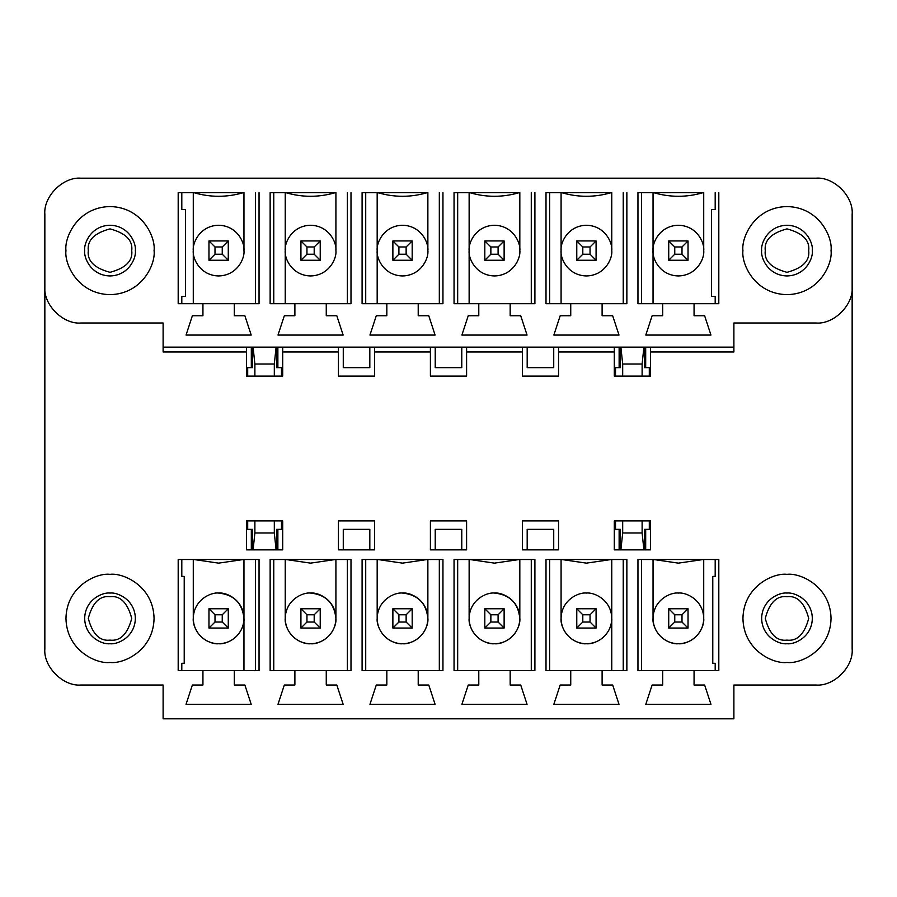 <?xml version="1.0" encoding="UTF-8"?>
<svg xmlns="http://www.w3.org/2000/svg" width="897" height="897" viewBox="0 0 897 897"><rect width="100%" height="100%" fill="white"/><g stroke="black" fill="none" stroke-linecap="round" stroke-linejoin="round"><path stroke-width="1.35" d="M208.967 628.057L208.967 608.749L228.275 608.749L228.275 628.057L208.967 628.057L215 622.025L222.243 622.025L222.243 614.781L215 614.781L215 622.025L215 614.781L208.967 608.749L208.967 628.057L228.275 628.057L222.243 622.025L215 622.025L208.967 628.057M208.967 608.749L215 614.781L222.243 614.781L228.275 608.749L208.967 608.749M222.243 622.025L228.275 628.057L228.275 608.749L222.243 614.781L222.243 622.025M300.921 628.057L300.921 608.749L320.229 608.749L320.229 628.057L300.921 628.057L306.953 622.025L314.197 622.025L314.197 614.781L306.953 614.781L306.953 622.025L306.953 614.781L300.921 608.749L300.921 628.057L320.229 628.057L314.197 622.025L306.953 622.025L300.921 628.057M300.921 608.749L306.953 614.781L314.197 614.781L320.229 608.749L300.921 608.749M314.197 622.025L320.229 628.057L320.229 608.749L314.197 614.781L314.197 622.025M392.875 628.057L392.875 608.749L412.183 608.749L412.183 628.057L392.875 628.057L398.907 622.025L406.139 622.025L406.139 614.781L398.907 614.781L398.907 622.025L398.907 614.781L392.875 608.749L392.875 628.057L412.183 628.057L406.139 622.025L398.907 622.025L392.875 628.057M392.875 608.749L398.907 614.781L406.139 614.781L412.183 608.749L392.875 608.749M406.139 622.025L412.183 628.057L412.183 608.749L406.139 614.781L406.139 622.025M484.817 628.057L484.817 608.749L504.125 608.749L504.125 628.057L484.817 628.057L490.861 622.025L498.093 622.025L498.093 614.781L490.861 614.781L490.861 622.025L490.861 614.781L484.817 608.749L484.817 628.057L504.125 628.057L498.093 622.025L490.861 622.025L484.817 628.057M484.817 608.749L490.861 614.781L498.093 614.781L504.125 608.749L484.817 608.749M498.093 622.025L504.125 628.057L504.125 608.749L498.093 614.781L498.093 622.025M576.771 628.057L576.771 608.749L596.079 608.749L596.079 628.057L576.771 628.057L582.803 622.025L590.047 622.025L590.047 614.781L582.803 614.781L582.803 622.025L582.803 614.781L576.771 608.749L576.771 628.057L596.079 628.057L590.047 622.025L582.803 622.025L576.771 628.057M576.771 608.749L582.803 614.781L590.047 614.781L596.079 608.749L576.771 608.749M590.047 622.025L596.079 628.057L596.079 608.749L590.047 614.781L590.047 622.025M668.725 628.057L668.725 608.749L688.033 608.749L688.033 628.057L668.725 628.057L674.757 622.025L682 622.025L682 614.781L674.757 614.781L674.757 622.025L674.757 614.781L668.725 608.749L668.725 628.057L688.033 628.057L682 622.025L674.757 622.025L668.725 628.057M668.725 608.749L674.757 614.781L682 614.781L688.033 608.749L668.725 608.749M682 622.025L688.033 628.057L688.033 608.749L682 614.781L682 622.025M208.967 260.253L208.967 240.945L228.275 240.945L228.275 260.253L208.967 260.253L215 254.221L222.243 254.221L222.243 246.978L215 246.978L215 254.221L215 246.978L208.967 240.945L208.967 260.253L228.275 260.253L222.243 254.221L215 254.221L208.967 260.253M208.967 240.945L215 246.978L222.243 246.978L228.275 240.945L208.967 240.945M222.243 254.221L228.275 260.253L228.275 240.945L222.243 246.978L222.243 254.221M300.921 260.253L300.921 240.945L320.229 240.945L320.229 260.253L300.921 260.253L306.953 254.221L314.197 254.221L314.197 246.978L306.953 246.978L306.953 254.221L306.953 246.978L300.921 240.945L300.921 260.253L320.229 260.253L314.197 254.221L306.953 254.221L300.921 260.253M300.921 240.945L306.953 246.978L314.197 246.978L320.229 240.945L300.921 240.945M314.197 254.221L320.229 260.253L320.229 240.945L314.197 246.978L314.197 254.221M392.875 260.253L392.875 240.945L412.183 240.945L412.183 260.253L392.875 260.253L398.907 254.221L406.139 254.221L406.139 246.978L398.907 246.978L398.907 254.221L398.907 246.978L392.875 240.945L392.875 260.253L412.183 260.253L406.139 254.221L398.907 254.221L392.875 260.253M392.875 240.945L398.907 246.978L406.139 246.978L412.183 240.945L392.875 240.945M406.139 254.221L412.183 260.253L412.183 240.945L406.139 246.978L406.139 254.221M484.817 260.253L484.817 240.945L504.125 240.945L504.125 260.253L484.817 260.253L490.861 254.221L498.093 254.221L498.093 246.978L490.861 246.978L490.861 254.221L490.861 246.978L484.817 240.945L484.817 260.253L504.125 260.253L498.093 254.221L490.861 254.221L484.817 260.253M484.817 240.945L490.861 246.978L498.093 246.978L504.125 240.945L484.817 240.945M498.093 254.221L504.125 260.253L504.125 240.945L498.093 246.978L498.093 254.221M576.771 260.253L576.771 240.945L596.079 240.945L596.079 260.253L576.771 260.253L582.803 254.221L590.047 254.221L590.047 246.978L582.803 246.978L582.803 254.221L582.803 246.978L576.771 240.945L576.771 260.253L596.079 260.253L590.047 254.221L582.803 254.221L576.771 260.253M576.771 240.945L582.803 246.978L590.047 246.978L596.079 240.945L576.771 240.945M590.047 254.221L596.079 260.253L596.079 240.945L590.047 246.978L590.047 254.221M668.725 260.253L668.725 240.945L688.033 240.945L688.033 260.253L668.725 260.253L674.757 254.221L682 254.221L682 246.978L674.757 246.978L674.757 254.221L674.757 246.978L668.725 240.945L668.725 260.253L688.033 260.253L682 254.221L674.757 254.221L668.725 260.253M668.725 240.945L674.757 246.978L682 246.978L688.033 240.945L668.725 240.945M682 254.221L688.033 260.253L688.033 240.945L682 246.978L682 254.221M742.94 250.599C741.169 263.483 754.388 294.037 786.983 294.642C819.589 294.037 832.797 263.483 831.037 250.599C832.797 237.716 819.589 207.151 786.983 206.557C754.388 207.151 741.169 237.716 742.94 250.599C741.169 237.716 754.388 207.151 786.983 206.557C819.589 207.151 832.797 237.716 831.037 250.599C832.797 263.483 819.589 294.037 786.983 294.642C754.388 294.037 741.169 263.483 742.94 250.599C741.169 237.716 754.388 207.151 786.983 206.557C819.589 207.151 832.797 237.716 831.037 250.599C832.797 263.483 819.589 294.037 786.983 294.642C754.388 294.037 741.169 263.483 742.94 250.599C741.169 263.483 754.388 294.037 786.983 294.642C819.589 294.037 832.797 263.483 831.037 250.599C832.797 237.716 819.589 207.151 786.983 206.557C754.388 207.151 741.169 237.716 742.94 250.599M812.323 250.599C813.344 258.011 805.741 275.592 786.983 275.94C768.236 275.592 760.622 258.011 761.643 250.599C760.622 243.188 768.236 225.607 786.983 225.259C805.741 225.607 813.344 243.188 812.323 250.599C813.344 243.188 805.741 225.607 786.983 225.259C768.236 225.607 760.622 243.188 761.643 250.599C760.622 258.011 768.236 275.592 786.983 275.94C805.741 275.592 813.344 258.011 812.323 250.599M65.963 250.599C64.203 263.483 77.411 294.037 110.017 294.642C142.612 294.037 155.831 263.483 154.06 250.599C155.831 237.716 142.612 207.151 110.017 206.557C77.411 207.151 64.203 237.716 65.963 250.599C64.203 237.716 77.411 207.151 110.017 206.557C142.612 207.151 155.831 237.716 154.06 250.599C155.831 263.483 142.612 294.037 110.017 294.642C77.411 294.037 64.203 263.483 65.963 250.599C64.203 237.716 77.411 207.151 110.017 206.557C142.612 207.151 155.831 237.716 154.06 250.599C155.831 263.483 142.612 294.037 110.017 294.642C77.411 294.037 64.203 263.483 65.963 250.599C64.203 263.483 77.411 294.037 110.017 294.642C142.612 294.037 155.831 263.483 154.06 250.599C155.831 237.716 142.612 207.151 110.017 206.557C77.411 207.151 64.203 237.716 65.963 250.599M135.357 250.599C136.378 258.011 128.764 275.592 110.017 275.94C91.259 275.592 83.656 258.011 84.677 250.599C83.656 243.188 91.259 225.607 110.017 225.259C128.764 225.607 136.378 243.188 135.357 250.599C136.378 243.188 128.764 225.607 110.017 225.259C91.259 225.607 83.656 243.188 84.677 250.599C83.656 258.011 91.259 275.592 110.017 275.94C128.764 275.592 136.378 258.011 135.357 250.599M110.017 574.36C97.134 572.589 66.569 585.808 65.963 618.403C66.569 651.009 97.134 664.217 110.017 662.457C122.9 664.217 153.454 651.009 154.06 618.403C153.454 585.808 122.9 572.589 110.017 574.36C122.9 572.589 153.454 585.808 154.06 618.403C153.454 651.009 122.9 664.217 110.017 662.457C97.134 664.217 66.569 651.009 65.963 618.403C66.569 585.808 97.134 572.589 110.017 574.36C122.9 572.589 153.454 585.808 154.06 618.403C153.454 651.009 122.9 664.217 110.017 662.457C97.134 664.217 66.569 651.009 65.963 618.403C66.569 585.808 97.134 572.589 110.017 574.36C97.134 572.589 66.569 585.808 65.963 618.403C66.569 651.009 97.134 664.217 110.017 662.457C122.9 664.217 153.454 651.009 154.06 618.403C153.454 585.808 122.9 572.589 110.017 574.36M110.017 643.743C102.606 644.764 85.013 637.162 84.677 618.403C85.013 599.656 102.606 592.042 110.017 593.063C117.429 592.042 135.01 599.656 135.357 618.403C135.01 637.162 117.429 644.764 110.017 643.743C117.429 644.764 135.01 637.162 135.357 618.403C135.01 599.656 117.429 592.042 110.017 593.063C102.606 592.042 85.013 599.656 84.677 618.403C85.013 637.162 102.606 644.764 110.017 643.743M786.983 574.36C774.1 572.589 743.546 585.808 742.94 618.403C743.546 651.009 774.1 664.217 786.983 662.457C799.866 664.217 830.431 651.009 831.037 618.403C830.431 585.808 799.866 572.589 786.983 574.36C799.866 572.589 830.431 585.808 831.037 618.403C830.431 651.009 799.866 664.217 786.983 662.457C774.1 664.217 743.546 651.009 742.94 618.403C743.546 585.808 774.1 572.589 786.983 574.36C799.866 572.589 830.431 585.808 831.037 618.403C830.431 651.009 799.866 664.217 786.983 662.457C774.1 664.217 743.546 651.009 742.94 618.403C743.546 585.808 774.1 572.589 786.983 574.36C774.1 572.589 743.546 585.808 742.94 618.403C743.546 651.009 774.1 664.217 786.983 662.457C799.866 664.217 830.431 651.009 831.037 618.403C830.431 585.808 799.866 572.589 786.983 574.36M786.983 643.743C779.571 644.764 761.99 637.162 761.643 618.403C761.99 599.656 779.571 592.042 786.983 593.063C794.394 592.042 811.987 599.656 812.323 618.403C811.987 637.162 794.394 644.764 786.983 643.743C794.394 644.764 811.987 637.162 812.323 618.403C811.987 599.656 794.394 592.042 786.983 593.063C779.571 592.042 761.99 599.656 761.643 618.403C761.99 637.162 779.571 644.764 786.983 643.743M218.621 563.137L193.875 559.515L259.042 559.515L259.042 670.541L234.308 670.541L234.308 685.016L244.87 685.016L251.205 704.324L186.038 704.324L192.373 685.016L202.935 685.016L202.935 670.541L178.189 670.541L178.189 559.515L193.875 559.515L178.189 559.515L178.189 670.541L259.042 670.541L259.042 559.515L243.356 559.515L218.621 563.137L243.356 559.515L193.875 559.515L218.621 563.137M310.575 563.137L285.829 559.515L350.996 559.515L350.996 670.541L326.261 670.541L326.261 685.016L336.812 685.016L343.147 704.324L277.992 704.324L284.327 685.016L294.889 685.016L294.889 670.541L270.143 670.541L270.143 559.515L285.829 559.515L270.143 559.515L270.143 670.541L350.996 670.541L350.996 559.515L335.31 559.515L310.575 563.137L335.31 559.515L285.829 559.515L310.575 563.137M402.529 563.137L377.783 559.515L442.95 559.515L442.95 670.541L418.215 670.541L418.215 685.016L428.766 685.016L435.101 704.324L369.945 704.324L376.28 685.016L386.831 685.016L386.831 670.541L362.096 670.541L362.096 559.515L377.783 559.515L362.096 559.515L362.096 670.541L442.95 670.541L442.95 559.515L427.264 559.515L402.529 563.137L427.264 559.515L377.783 559.515L402.529 563.137M494.471 563.137L469.736 559.515L534.904 559.515L534.904 670.541L510.169 670.541L510.169 685.016L520.72 685.016L527.055 704.324L461.899 704.324L468.234 685.016L478.785 685.016L478.785 670.541L454.05 670.541L454.05 559.515L469.736 559.515L454.05 559.515L454.05 670.541L534.904 670.541L534.904 559.515L519.217 559.515L494.471 563.137L519.217 559.515L469.736 559.515L494.471 563.137M586.425 563.137L561.69 559.515L626.857 559.515L626.857 670.541L602.111 670.541L602.111 685.016L612.673 685.016L619.008 704.324L553.853 704.324L560.188 685.016L570.739 685.016L570.739 670.541L546.004 670.541L546.004 559.515L561.69 559.515L546.004 559.515L546.004 670.541L626.857 670.541L626.857 559.515L611.171 559.515L586.425 563.137L611.171 559.515L561.69 559.515L586.425 563.137M678.379 563.137L653.644 559.515L718.811 559.515L718.811 670.541L694.065 670.541L694.065 685.016L704.627 685.016L710.962 704.324L645.795 704.324L652.13 685.016L662.692 685.016L662.692 670.541L637.958 670.541L637.958 559.515L653.644 559.515L637.958 559.515L637.958 670.541L718.811 670.541L718.811 559.515L703.125 559.515L678.379 563.137L703.125 559.515L653.644 559.515L678.379 563.137M110.017 640.133C99.746 641.366 92.503 634.123 88.287 618.403C92.503 602.694 99.746 595.451 110.017 596.684C120.288 595.451 127.52 602.694 131.736 618.403C127.52 634.123 120.288 641.366 110.017 640.133C120.288 641.366 127.52 634.123 131.736 618.403C127.52 602.694 120.288 595.451 110.017 596.684C99.746 595.451 92.503 602.694 88.287 618.403C92.503 634.123 99.746 641.366 110.017 640.133M44.85 286.793L44.85 648.811C43.235 666.729 63.138 686.642 81.055 685.016L163.108 685.016L163.108 718.811L733.892 718.811L733.892 685.016L815.945 685.016C833.862 686.642 853.765 666.729 852.15 648.811L852.15 214.394C853.765 196.488 833.862 176.574 815.945 178.189L81.055 178.189C63.138 176.574 43.235 196.488 44.85 214.394L44.85 286.793C43.235 304.711 63.138 324.624 81.055 322.998L163.108 322.998L163.108 347.139L733.892 347.139L733.892 322.998L815.945 322.998C833.862 324.624 853.765 304.711 852.15 286.793L852.15 648.811C853.765 666.729 833.862 686.642 815.945 685.016L733.892 685.016L733.892 718.811L163.108 718.811L163.108 685.016L81.055 685.016C63.138 686.642 43.235 666.729 44.85 648.811L44.85 214.394C43.235 196.488 63.138 176.574 81.055 178.189L815.945 178.189C833.862 176.574 853.765 196.488 852.15 214.394L852.15 286.793C853.765 304.711 833.862 324.624 815.945 322.998L733.892 322.998L733.892 351.96L650.504 351.96L650.504 376.101L614.299 376.101L614.299 351.96L558.551 351.96L558.551 376.101L522.357 376.101L522.357 351.96L466.597 351.96L466.597 376.101L430.403 376.101L430.403 351.96L374.643 351.96L374.643 376.101L338.449 376.101L338.449 351.96L282.701 351.96L282.701 376.101L246.496 376.101L246.496 351.96L163.108 351.96L163.108 322.998L81.055 322.998C63.138 324.624 43.235 304.711 44.85 286.793M558.551 549.861L522.357 549.861L522.357 520.899L558.551 520.899L558.551 549.861L558.551 520.899L522.357 520.899L522.357 549.861L558.551 549.861M374.643 549.861L338.449 549.861L338.449 520.899L374.643 520.899L374.643 549.861L374.643 520.899L338.449 520.899L338.449 549.861L374.643 549.861M282.701 549.861L246.496 549.861L246.496 520.899L282.701 520.899L282.701 549.861L282.701 520.899L246.496 520.899L246.496 549.861L282.701 549.861M466.597 549.861L430.403 549.861L430.403 520.899L466.597 520.899L466.597 549.861L466.597 520.899L430.403 520.899L430.403 549.861L466.597 549.861M650.504 549.861L614.299 549.861L614.299 520.899L650.504 520.899L650.504 549.861L650.504 520.899L614.299 520.899L614.299 549.861L650.504 549.861M88.287 250.599C87.054 240.329 94.297 233.085 110.017 228.881C125.726 233.085 132.969 240.329 131.736 250.599C132.969 260.87 125.726 268.102 110.017 272.318C94.297 268.102 87.054 260.87 88.287 250.599C87.054 260.87 94.297 268.102 110.017 272.318C125.726 268.102 132.969 260.87 131.736 250.599C132.969 240.329 125.726 233.085 110.017 228.881C94.297 233.085 87.054 240.329 88.287 250.599M718.811 192.676L718.811 303.691L694.065 303.691L694.065 315.755L704.627 315.755L710.962 335.063L645.795 335.063L652.13 315.755L662.692 315.755L662.692 303.691L637.958 303.691L637.958 192.676L703.125 192.676C686.631 197.486 670.137 197.486 653.644 192.676L637.958 192.676L637.958 303.691L662.692 303.691L662.692 315.755L652.13 315.755L645.795 335.063L710.962 335.063L704.627 315.755L694.065 315.755L694.065 303.691L718.811 303.691L718.811 192.676M534.904 192.676L534.904 303.691L510.169 303.691L510.169 315.755L520.72 315.755L527.055 335.063L461.899 335.063L468.234 315.755L478.785 315.755L478.785 303.691L454.05 303.691L454.05 192.676L519.217 192.676C502.724 197.486 486.23 197.486 469.736 192.676L454.05 192.676L454.05 303.691L478.785 303.691L478.785 315.755L468.234 315.755L461.899 335.063L527.055 335.063L520.72 315.755L510.169 315.755L510.169 303.691L534.904 303.691L534.904 192.676M350.996 192.676L350.996 303.691L326.261 303.691L326.261 315.755L336.812 315.755L343.147 335.063L277.992 335.063L284.327 315.755L294.889 315.755L294.889 303.691L270.143 303.691L270.143 192.676L335.31 192.676C318.816 197.486 302.323 197.486 285.829 192.676L270.143 192.676L270.143 303.691L294.889 303.691L294.889 315.755L284.327 315.755L277.992 335.063L343.147 335.063L336.812 315.755L326.261 315.755L326.261 303.691L350.996 303.691L350.996 192.676M259.042 192.676L259.042 303.691L234.308 303.691L234.308 315.755L244.87 315.755L251.205 335.063L186.038 335.063L192.373 315.755L202.935 315.755L202.935 303.691L178.189 303.691L178.189 192.676L243.356 192.676C226.863 197.486 210.369 197.486 193.875 192.676L178.189 192.676L178.189 303.691L202.935 303.691L202.935 315.755L192.373 315.755L186.038 335.063L251.205 335.063L244.87 315.755L234.308 315.755L234.308 303.691L259.042 303.691L259.042 192.676M442.95 192.676L442.95 303.691L418.215 303.691L418.215 315.755L428.766 315.755L435.101 335.063L369.945 335.063L376.28 315.755L386.831 315.755L386.831 303.691L362.096 303.691L362.096 192.676L427.264 192.676C410.77 197.486 394.276 197.486 377.783 192.676L362.096 192.676L362.096 303.691L386.831 303.691L386.831 315.755L376.28 315.755L369.945 335.063L435.101 335.063L428.766 315.755L418.215 315.755L418.215 303.691L442.95 303.691L442.95 192.676M626.857 192.676L626.857 303.691L602.111 303.691L602.111 315.755L612.673 315.755L619.008 335.063L553.853 335.063L560.188 315.755L570.739 315.755L570.739 303.691L546.004 303.691L546.004 192.676L611.171 192.676C594.677 197.486 578.184 197.486 561.69 192.676L546.004 192.676L546.004 303.691L570.739 303.691L570.739 315.755L560.188 315.755L553.853 335.063L619.008 335.063L612.673 315.755L602.111 315.755L602.111 303.691L626.857 303.691L626.857 192.676M786.983 640.133C776.712 641.366 769.48 634.123 765.264 618.403C769.48 602.694 776.712 595.451 786.983 596.684C797.254 595.451 804.497 602.694 808.713 618.403C804.497 634.123 797.254 641.366 786.983 640.133C797.254 641.366 804.497 634.123 808.713 618.403C804.497 602.694 797.254 595.451 786.983 596.684C776.712 595.451 769.48 602.694 765.264 618.403C769.48 634.123 776.712 641.366 786.983 640.133M765.264 250.599C764.031 240.329 771.274 233.085 786.983 228.881C802.703 233.085 809.946 240.329 808.713 250.599C809.946 260.87 802.703 268.102 786.983 272.318C771.274 268.102 764.031 260.87 765.264 250.599C764.031 260.87 771.274 268.102 786.983 272.318C802.703 268.102 809.946 260.87 808.713 250.599C809.946 240.329 802.703 233.085 786.983 228.881C771.274 233.085 764.031 240.329 765.264 250.599M715.189 303.691L715.189 296.447L715.189 303.691M715.189 576.412L715.189 559.515L715.189 576.412L712.779 576.412L712.779 663.298L715.189 663.298L715.189 670.541L715.189 663.298L712.779 663.298L712.779 576.412L715.189 576.412M181.811 296.447L181.811 303.691L181.811 296.447L185.432 296.447L185.432 209.573L181.811 209.573L181.811 192.676L181.811 209.573L185.432 209.573L185.432 296.447L181.811 296.447M181.811 559.515L181.811 576.412L181.811 559.515M733.892 347.139L163.108 347.139L163.108 351.96L246.496 351.96L246.496 347.139L246.496 376.101L282.701 376.101L282.701 351.96L338.449 351.96L338.449 347.139L338.449 376.101L374.643 376.101L374.643 351.96L430.403 351.96L430.403 347.139L430.403 376.101L466.597 376.101L466.597 351.96L522.357 351.96L522.357 347.139L522.357 376.101L558.551 376.101L558.551 351.96L614.299 351.96L614.299 347.139L614.299 376.101L650.504 376.101L650.504 351.96L733.892 351.96L733.892 347.139M558.551 347.139L558.551 351.96L558.551 347.139M650.504 347.139L650.504 351.96L650.504 347.139M466.597 347.139L466.597 351.96L466.597 347.139M374.643 347.139L374.643 351.96L374.643 347.139M282.701 347.139L282.701 351.96L282.701 347.139M678.379 593.063C670.967 592.042 653.386 599.656 653.038 618.403C653.386 637.162 670.967 644.764 678.379 643.743C685.79 644.764 703.383 637.162 703.719 618.403C703.383 599.656 685.79 592.042 678.379 593.063C685.79 592.042 703.383 599.656 703.719 618.403C703.383 637.162 685.79 644.764 678.379 643.743C670.967 644.764 653.386 637.162 653.038 618.403C653.386 599.656 670.967 592.042 678.379 593.063M703.719 618.403L703.719 559.515L703.719 618.403C704.739 625.814 697.137 643.407 678.379 643.743C659.62 643.407 652.018 625.814 653.038 618.403L653.038 559.515L653.038 618.403M653.038 192.676L653.038 250.599L653.038 192.676M703.719 250.599L703.719 192.676L703.719 250.599C704.739 258.011 697.137 275.592 678.379 275.94C659.62 275.592 652.018 258.011 653.038 250.599L653.038 303.691L653.038 250.599C652.018 243.188 659.62 225.607 678.379 225.259C697.137 225.607 704.739 243.188 703.719 250.599C704.739 243.188 697.137 225.607 678.379 225.259C659.62 225.607 652.018 243.188 653.038 250.599C652.018 258.011 659.62 275.592 678.379 275.94C697.137 275.592 704.739 258.011 703.719 250.599M586.425 593.063C579.014 592.042 561.432 599.656 561.085 618.403C561.432 637.162 579.014 644.764 586.425 643.743C593.836 644.764 611.429 637.162 611.765 618.403C611.429 599.656 593.836 592.042 586.425 593.063C593.836 592.042 611.429 599.656 611.765 618.403C611.429 637.162 593.836 644.764 586.425 643.743C579.014 644.764 561.432 637.162 561.085 618.403C561.432 599.656 579.014 592.042 586.425 593.063M611.765 670.541L611.765 618.403C612.786 625.814 605.183 643.407 586.425 643.743C567.678 643.407 560.064 625.814 561.085 618.403L561.085 559.515L561.085 618.403C560.064 625.814 567.678 643.407 586.425 643.743C605.183 643.407 612.786 625.814 611.765 618.403L611.765 670.541M561.085 192.676L561.085 250.599L561.085 192.676M611.765 250.599L611.765 192.676L611.765 250.599C612.786 258.011 605.183 275.592 586.425 275.94C567.678 275.592 560.064 258.011 561.085 250.599L561.085 303.691L561.085 250.599C560.064 243.188 567.678 225.607 586.425 225.259C605.183 225.607 612.786 243.188 611.765 250.599C612.786 243.188 605.183 225.607 586.425 225.259C567.678 225.607 560.064 243.188 561.085 250.599C560.064 258.011 567.678 275.592 586.425 275.94C605.183 275.592 612.786 258.011 611.765 250.599M494.471 593.063C501.894 592.042 519.475 599.656 519.823 618.403C519.475 637.162 501.894 644.764 494.471 643.743C487.06 644.764 469.479 637.162 469.131 618.403C469.479 599.656 487.06 592.042 494.471 593.063C487.06 592.042 469.479 599.656 469.131 618.403C469.479 637.162 487.06 644.764 494.471 643.743C501.894 644.764 519.475 637.162 519.823 618.403C519.475 599.656 501.894 592.042 494.471 593.063C509.754 594.677 518.208 603.12 519.823 618.403C520.832 625.814 513.23 643.407 494.471 643.743C475.724 643.407 468.122 625.814 469.131 618.403L469.131 559.515L469.131 618.403C468.122 625.814 475.724 643.407 494.471 643.743C513.23 643.407 520.832 625.814 519.823 618.403L519.823 559.515L519.823 618.403M469.131 192.676L469.131 250.599L469.131 192.676M519.823 250.599L519.823 192.676L519.823 250.599C520.832 258.011 513.23 275.592 494.471 275.94C475.724 275.592 468.122 258.011 469.131 250.599L469.131 303.691L469.131 250.599C468.122 243.188 475.724 225.607 494.471 225.259C513.23 225.607 520.832 243.188 519.823 250.599C520.832 243.188 513.23 225.607 494.471 225.259C475.724 225.607 468.122 243.188 469.131 250.599C468.122 258.011 475.724 275.592 494.471 275.94C513.23 275.592 520.832 258.011 519.823 250.599M402.529 593.063C409.94 592.042 427.521 599.656 427.869 618.403C427.521 637.162 409.94 644.764 402.529 643.743C395.106 644.764 377.525 637.162 377.177 618.403C377.525 599.656 395.106 592.042 402.529 593.063C395.106 592.042 377.525 599.656 377.177 618.403C377.525 637.162 395.106 644.764 402.529 643.743C409.94 644.764 427.521 637.162 427.869 618.403C427.521 599.656 409.94 592.042 402.529 593.063C417.811 594.677 426.254 603.12 427.869 618.403C428.878 625.814 421.276 643.407 402.529 643.743C383.77 643.407 376.168 625.814 377.177 618.403L377.177 559.515L377.177 618.403C376.168 625.814 383.77 643.407 402.529 643.743C421.276 643.407 428.878 625.814 427.869 618.403L427.869 559.515L427.869 618.403M377.177 192.676L377.177 250.599L377.177 192.676M427.869 250.599L427.869 192.676L427.869 250.599C428.878 258.011 421.276 275.592 402.529 275.94C383.77 275.592 376.168 258.011 377.177 250.599L377.177 303.691L377.177 250.599C376.168 243.188 383.77 225.607 402.529 225.259C421.276 225.607 428.878 243.188 427.869 250.599C428.878 243.188 421.276 225.607 402.529 225.259C383.77 225.607 376.168 243.188 377.177 250.599C376.168 258.011 383.77 275.592 402.529 275.94C421.276 275.592 428.878 258.011 427.869 250.599M310.575 593.063C317.987 592.042 335.568 599.656 335.915 618.403C335.568 637.162 317.987 644.764 310.575 643.743C303.164 644.764 285.571 637.162 285.235 618.403C285.571 599.656 303.164 592.042 310.575 593.063C303.164 592.042 285.571 599.656 285.235 618.403C285.571 637.162 303.164 644.764 310.575 643.743C317.987 644.764 335.568 637.162 335.915 618.403C335.568 599.656 317.987 592.042 310.575 593.063C325.858 594.677 334.301 603.12 335.915 618.403C336.936 625.814 329.322 643.407 310.575 643.743C291.817 643.407 284.214 625.814 285.235 618.403L285.235 559.515L285.235 618.403C284.214 625.814 291.817 643.407 310.575 643.743C329.322 643.407 336.936 625.814 335.915 618.403L335.915 559.515L335.915 618.403M285.235 192.676L285.235 250.599L285.235 192.676M335.915 250.599L335.915 192.676L335.915 250.599C336.936 258.011 329.322 275.592 310.575 275.94C291.817 275.592 284.214 258.011 285.235 250.599L285.235 303.691L285.235 250.599C284.214 243.188 291.817 225.607 310.575 225.259C329.322 225.607 336.936 243.188 335.915 250.599C336.936 243.188 329.322 225.607 310.575 225.259C291.817 225.607 284.214 243.188 285.235 250.599C284.214 258.011 291.817 275.592 310.575 275.94C329.322 275.592 336.936 258.011 335.915 250.599M218.621 593.063C226.033 592.042 243.614 599.656 243.962 618.403C243.614 637.162 226.033 644.764 218.621 643.743C211.21 644.764 193.617 637.162 193.281 618.403C193.617 599.656 211.21 592.042 218.621 593.063C211.21 592.042 193.617 599.656 193.281 618.403C193.617 637.162 211.21 644.764 218.621 643.743C226.033 644.764 243.614 637.162 243.962 618.403C243.614 599.656 226.033 592.042 218.621 593.063C233.904 594.677 242.347 603.12 243.962 618.403C244.982 625.814 237.38 643.407 218.621 643.743C199.863 643.407 192.261 625.814 193.281 618.403L193.281 559.515L193.281 618.403M243.962 670.541L243.962 618.403L243.962 670.541M193.281 192.676L193.281 250.599L193.281 192.676M243.962 250.599L243.962 192.676L243.962 250.599C244.982 258.011 237.38 275.592 218.621 275.94C199.863 275.592 192.261 258.011 193.281 250.599L193.281 303.691L193.281 250.599C192.261 243.188 199.863 225.607 218.621 225.259C237.38 225.607 244.982 243.188 243.962 250.599C244.982 243.188 237.38 225.607 218.621 225.259C199.863 225.607 192.261 243.188 193.281 250.599C192.261 258.011 199.863 275.592 218.621 275.94C237.38 275.592 244.982 258.011 243.962 250.599M255.421 303.691L255.421 192.676L255.421 303.691M234.308 303.691L202.935 303.691L234.308 303.691M181.811 663.298L181.811 670.541L181.811 663.298L184.221 663.298L184.221 576.412L181.811 576.412L184.221 576.412L184.221 663.298L181.811 663.298M255.421 670.541L255.421 559.515L255.421 670.541M234.308 685.016L234.308 670.541L202.935 670.541L202.935 685.016L192.373 685.016L186.038 704.324L251.205 704.324L244.87 685.016L234.308 685.016M243.962 559.515L243.962 618.403L243.962 559.515M193.875 192.676C210.369 197.486 226.863 197.486 243.356 192.676L193.875 192.676M251.317 549.861L251.317 529.353L252.562 529.353L251.317 529.353L251.317 549.861M276.635 529.353L277.868 529.353L277.868 549.861L277.868 529.353L276.635 529.353L276.635 549.861L276.635 529.353M251.317 367.647L251.317 347.139L251.317 367.647L252.562 367.647L247.695 367.647L247.695 376.101L247.695 367.647L251.317 367.647M277.868 367.647L276.635 367.647L277.868 367.647L277.868 347.139L277.868 367.647L281.49 367.647L281.49 376.101L281.49 367.647L277.868 367.647M273.764 192.676L273.764 303.691L273.764 192.676M347.374 303.691L347.374 192.676L347.374 303.691M326.261 303.691L294.889 303.691L326.261 303.691M273.764 559.515L273.764 670.541L273.764 559.515M347.374 670.541L347.374 559.515L347.374 670.541M326.261 685.016L326.261 670.541L294.889 670.541L294.889 685.016L284.327 685.016L277.992 704.324L343.147 704.324L336.812 685.016L326.261 685.016M285.829 192.676C302.323 197.486 318.816 197.486 335.31 192.676L285.829 192.676M365.718 192.676L365.718 303.691L365.718 192.676M439.328 303.691L439.328 192.676L439.328 303.691M418.215 303.691L386.831 303.691L418.215 303.691M365.718 559.515L365.718 670.541L365.718 559.515M439.328 670.541L439.328 559.515L439.328 670.541M418.215 685.016L418.215 670.541L386.831 670.541L386.831 685.016L376.28 685.016L369.945 704.324L435.101 704.324L428.766 685.016L418.215 685.016M377.783 192.676C394.276 197.486 410.77 197.486 427.264 192.676L377.783 192.676M457.672 192.676L457.672 303.691L457.672 192.676M531.282 303.691L531.282 192.676L531.282 303.691M510.169 303.691L478.785 303.691L510.169 303.691M457.672 559.515L457.672 670.541L457.672 559.515M531.282 670.541L531.282 559.515L531.282 670.541M510.169 685.016L510.169 670.541L478.785 670.541L478.785 685.016L468.234 685.016L461.899 704.324L527.055 704.324L520.72 685.016L510.169 685.016M469.736 192.676C486.23 197.486 502.724 197.486 519.217 192.676L469.736 192.676M549.626 192.676L549.626 303.691L549.626 192.676M623.236 303.691L623.236 192.676L623.236 303.691M602.111 303.691L570.739 303.691L602.111 303.691M549.626 559.515L549.626 670.541L549.626 559.515M623.236 670.541L623.236 559.515L623.236 670.541M602.111 685.016L602.111 670.541L570.739 670.541L570.739 685.016L560.188 685.016L553.853 704.324L619.008 704.324L612.673 685.016L602.111 685.016M611.765 559.515L611.765 618.403L611.765 559.515M561.69 192.676C578.184 197.486 594.677 197.486 611.171 192.676L561.69 192.676M641.579 192.676L641.579 303.691L641.579 192.676M715.189 209.573L715.189 192.676L715.189 209.573L711.568 209.573L711.568 296.447L715.189 296.447L711.568 296.447L711.568 209.573L715.189 209.573M694.065 303.691L662.692 303.691L694.065 303.691M641.579 559.515L641.579 670.541L641.579 559.515M694.065 685.016L694.065 670.541L662.692 670.541L662.692 685.016L652.13 685.016L645.795 704.324L710.962 704.324L704.627 685.016L694.065 685.016M653.644 192.676C670.137 197.486 686.631 197.486 703.125 192.676L653.644 192.676M343.271 549.861L343.271 529.353L369.822 529.353L369.822 549.861L369.822 529.353L343.271 529.353L343.271 549.861M343.271 367.647L343.271 347.139L343.271 367.647L369.822 367.647L343.271 367.647M369.822 347.139L369.822 367.647L369.822 347.139M435.224 549.861L435.224 529.353L461.776 529.353L461.776 549.861L461.776 529.353L435.224 529.353L435.224 549.861M435.224 367.647L435.224 347.139L435.224 367.647L461.776 367.647L435.224 367.647M461.776 347.139L461.776 367.647L461.776 347.139M527.178 549.861L527.178 529.353L553.729 529.353L553.729 549.861L553.729 529.353L527.178 529.353L527.178 549.861M527.178 367.647L527.178 347.139L527.178 367.647L553.729 367.647L527.178 367.647M553.729 347.139L553.729 367.647L553.729 347.139M619.132 549.861L619.132 529.353L620.365 529.353L619.132 529.353L619.132 549.861M644.438 529.353L645.683 529.353L645.683 549.861L645.683 529.353L644.438 529.353L644.438 549.861L644.438 529.353M619.132 367.647L619.132 347.139L619.132 367.647L620.365 367.647L615.51 367.647L615.51 376.101L615.51 367.647L619.132 367.647M645.683 367.647L644.438 367.647L645.683 367.647L645.683 347.139L645.683 367.647L649.305 367.647L645.683 367.647M643.911 347.139L642.117 364.025L642.117 376.101L642.117 364.025L622.686 364.025L620.892 347.139L622.686 364.025L622.686 376.101L622.686 364.025L642.117 364.025L643.911 347.139M649.305 376.101L649.305 367.647L649.305 376.101M644.438 367.647L644.438 347.139L644.438 367.647M620.365 347.139L620.365 367.647L620.365 347.139M615.51 529.353L615.51 520.899L615.51 529.353L619.132 529.353L615.51 529.353M649.305 520.899L649.305 529.353L649.305 520.899M281.49 520.899L281.49 529.353L281.49 520.899M247.695 529.353L247.695 520.899L247.695 529.353L251.317 529.353L247.695 529.353M642.117 520.899L642.117 532.975L643.911 549.861L642.117 532.975L642.117 520.899M645.683 529.353L649.305 529.353L645.683 529.353M620.892 549.861L622.686 532.975L622.686 520.899L622.686 532.975L642.117 532.975L622.686 532.975L620.892 549.861M620.365 529.353L620.365 549.861L620.365 529.353M254.883 376.101L254.883 364.025L253.089 347.139L254.883 364.025L254.883 376.101M252.562 347.139L252.562 367.647L252.562 347.139M276.108 347.139L274.314 364.025L274.314 376.101L274.314 364.025L254.883 364.025L274.314 364.025L276.108 347.139M276.635 367.647L276.635 347.139L276.635 367.647M253.089 549.861L254.883 532.975L254.883 520.899L254.883 532.975L274.314 532.975L276.108 549.861L274.314 532.975L274.314 520.899L274.314 532.975L254.883 532.975L253.089 549.861M252.562 529.353L252.562 549.861L252.562 529.353M277.868 529.353L281.49 529.353L277.868 529.353"/></g></svg>
